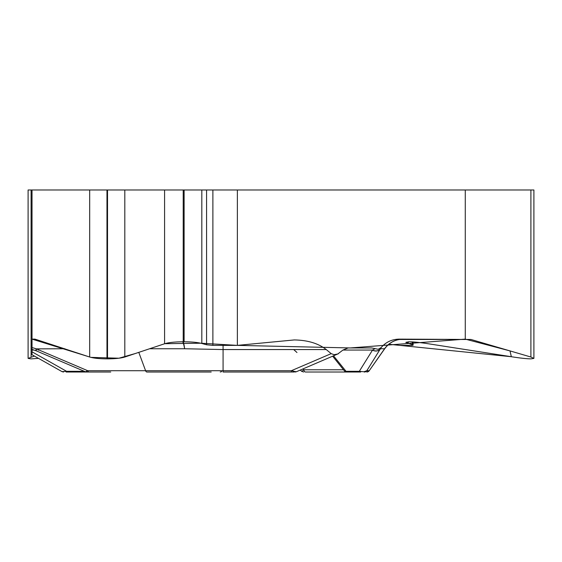 <?xml version="1.0" encoding="UTF-8"?>
<svg xmlns="http://www.w3.org/2000/svg" width="562" height="562" viewBox="0 0 562 562"><rect width="100%" height="100%" fill="white"/><g stroke="black" fill="none" stroke-linecap="round" stroke-linejoin="round"><path stroke-width="0.84" d="M294.193 372.016L291.313 372.016L291.313 370.73L331.194 353.638L334.137 354.699L337.783 353.983L342.939 350.056L348.117 347.941L371.608 347.941L378.226 349.29L381.177 347.555C385.869 342.096 391.854 339.286 399.132 339.125L470.984 339.469L530.9 357.025L533.9 358.401L531.006 358.865C526.91 358.809 521.023 358.198 513.338 357.025L428.272 343.754C419.997 342.497 413.66 341.837 409.248 341.78L405.968 342.279L412.276 344.773L413.098 345.201L412.094 345.377L399.856 345.377L388.848 344.26L511.343 356.715L509.994 350.899L465.273 339.125L350.288 347.941L237.361 345.377L200.746 343.213L164.764 343.698M34.184 350.056L32.027 350.056L32.027 354.713M32.027 350.056L32.027 349.36M36.516 350.927A6.168 1.538 -67.3 0 1 36.368 350.899A6.168 1.538 -67.3 0 1 36.08 348.749L32.027 347.555L32.027 339.125L34.97 339.125L89.681 357.025C93.524 358.198 99.291 358.809 106.97 358.865L107.525 358.865C115.203 358.809 120.963 358.198 124.813 357.025L164.589 343.754L135.266 353.54L118.919 358.219L90.861 357.369L32.027 339.125L32.027 348.749M533.9 357.973L533.9 189.984L32.027 189.984L32.027 339.125L34.97 339.125M38.504 358.366L30.994 358.865L28.1 358.401L34.408 356.055M164.589 189.984L164.589 343.754C168.733 342.497 174.944 341.837 183.212 341.78L184.125 341.78C191.642 341.822 197.536 342.384 201.814 343.473L206.57 344.773L212.886 345.377L237.361 345.377L237.361 189.984M237.361 345.377L294.235 339.94C307.611 340.151 318.282 343.361 326.255 349.557L223.079 349.557L184.61 348.749L149.632 348.749M331.194 353.638L326.255 349.557M465.273 189.984L465.273 339.125M85.508 371.791L87.735 370.73L291.313 370.73L296.293 371.77L295.092 372.016M110.728 372.016L66.126 372.016A3.007 0.731 -90 0 0 66.59 371.313L62.038 371.637L31.381 354.348M85.424 371.777L36.628 351.004A6.168 1.503 -66.9 0 1 36.368 348.869L87.735 370.73A3.007 1.595 -90 0 0 89.042 372.016L107.026 372.016M291.313 372.016L223.079 372.016L223.079 345.377M183.191 341.78A22.564 4.791 -87.8 0 1 184.61 348.749A22.564 5.374 -90 0 0 182.741 341.78M302.897 368.939L303.796 369.782A3.007 1.812 90 0 0 305.545 372.016L308.931 372.016M301.808 371.313L303.796 369.782L343.579 369.782M381.177 347.555L366.831 370.73L369.213 370.73L384.598 348.749L380.425 348.749A6.168 5.536 31.7 0 1 372.571 349.986L374.931 348.749M344.408 370.878L346.037 371.313L359.308 371.313L372.571 349.986M347.576 372.016L347.428 372.016A3.007 2.164 90 0 1 346.037 371.313L333.533 355.809M360.193 372.016L305.545 372.016M301.541 371.229L303.663 372.016M313.463 372.016L346.747 372.016L344.344 370.822M342.939 350.056L372.451 350.056A6.168 5.522 31.7 0 0 380.348 348.869M360.699 372.016A3.007 2.164 90 0 1 359.308 371.313L363.944 371.756L366.831 370.73A3.007 3.007 -90 0 1 364.366 372.016M211.2 372.016L146.9 372.016A3.007 1.595 -90 0 1 145.6 370.73L138.786 352.367M66.126 372.016L98.589 372.016M85.024 371.601A3.007 0.731 90 0 1 84.658 372.016M32.027 189.984L28.1 189.984L28.1 357.973M293.701 349.557L296.968 352.514M37.787 355.065L42.761 357.868M399.399 339.469L470.984 339.469M64.862 348.749L36.368 348.869M32.027 351.812L66.59 371.313L84.335 371.313M39.157 350.056L38.09 350.056M403.073 339.125A22.564 22.55 -90 0 0 384.598 348.749L384.696 348.749C389.29 342.532 395.451 339.322 403.179 339.125M366.747 372.016A3.007 3.007 -90 0 0 369.213 370.73L384.696 348.749M89.681 189.984L89.681 357.025M106.97 189.984L106.97 358.865M107.525 189.984L107.525 358.865M124.813 189.984L124.813 357.025M183.212 189.984L183.212 341.78M184.125 189.984L184.125 341.78M201.814 189.984L201.814 343.473M206.57 189.984L206.57 344.773M212.886 189.984L212.886 345.377M530.9 189.984L530.9 357.025M408.279 341.78L408.279 343.473M412.276 341.886L412.276 344.773M31.1 189.984L31.1 357.025M338.387 353.723L296.293 371.77M31.704 349.269L36.628 351.004M85.452 371.77L86.618 372.016M300.27 370.063L301.773 371.426M332.641 356.189L344.569 371.103M369.304 370.73L366.838 372.016M62.059 371.637L63.506 372.016M221.73 371.608L220.227 372.016M405.968 342.672L405.968 342.279M413.098 345.061L413.098 341.942"/></g></svg>
